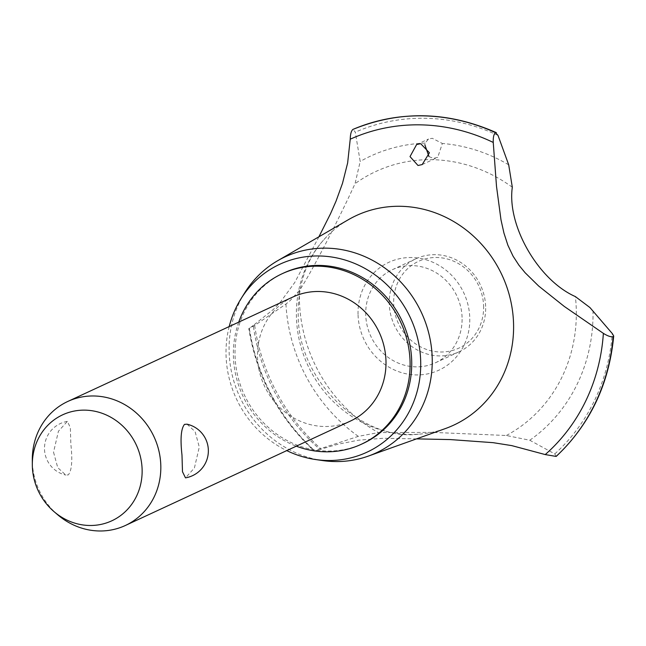 <?xml version="1.0" encoding="UTF-8"?>
<svg xmlns="http://www.w3.org/2000/svg" width="646" height="646" viewBox="0 0 646 646"><rect width="100%" height="100%" fill="white"/><g stroke="black" fill="none" stroke-linecap="round" stroke-linejoin="round"><path stroke-width="0.48" stroke-dasharray="3.23 2.42" d="M283.804 272.959A94.009 87.105 -114.9 0 0 235.063 356.237A94.009 87.105 -114.9 0 0 362.939 443.519M238.729 322.136A94.009 87.105 -114.9 0 0 233.432 356.996A94.009 87.105 -114.9 0 0 296.288 446.176M350.52 421.014A68.371 63.348 65.1 0 1 257.512 357.537A68.371 63.348 65.1 0 1 292.961 296.974M187.001 424.18L195.1 431.609L199.291 447.064L194.398 468.011L185.491 477.846M57.817 514.87A68.371 63.348 65.1 0 1 32.34 462.019A68.371 63.348 65.1 0 1 32.3 459.879M53.537 452.184L57.736 467.639L65.827 475.068L68.314 474.883C71.811 470.619 72.651 460.38 70.842 444.157L70.341 427.523L67.337 421.41L58.431 431.237L53.537 452.184M229.193 326.561A103.586 95.971 -114.9 0 0 226.068 356.027A103.586 95.971 -114.9 0 0 286.751 450.601M244.697 292.832A108.076 100.138 -114.9 0 0 229.144 352.555A108.076 100.138 -114.9 0 0 322.524 460.55M348.323 219.729A115.545 107.058 -114.9 0 0 326.715 236.622A115.545 107.058 -114.9 0 0 296.449 317.905A115.545 107.058 -114.9 0 0 418.398 434.217A115.545 107.058 -114.9 0 0 445.247 428.613M318.906 236.799L294.754 282.488L280.186 302.409L273.524 309.289L253.28 325.414A187.397 173.629 -114.9 0 0 319.972 449.471L337.898 444.23L358.465 440.184L383.304 438.279L416.525 438.876M556.149 456.407L554.785 453.92L529.785 440.241L506.351 435.501L432.513 432.376L378.37 432.594L358.32 436.357L320.691 448.607L314.368 451.215C278.596 417.938 256.728 377.07 248.783 328.596L254.669 325.447L285.952 304.056L289.965 300.745L299.526 290.329C309.951 275.051 337.713 221.715 355.05 183.674L360.185 161.468L355.3 132.172L352.942 129.41M358.062 314.965A59.456 55.088 -114.9 0 0 415.959 374.922A59.456 55.088 -114.9 0 0 469.755 317.493A59.456 55.088 -114.9 0 0 411.857 257.536A59.456 55.088 -114.9 0 0 358.062 314.965M506.351 435.501A147.312 136.484 -114.9 0 0 576.232 308.255A147.312 136.484 -114.9 0 0 575.376 296.587M299.526 290.329A147.312 136.484 -114.9 0 0 299.486 301.973A147.312 136.484 -114.9 0 0 378.37 432.594M253.28 325.414L249.299 328.426A195.205 180.864 -114.9 0 0 314.82 450.956L319.972 449.471M428.96 156.542L433.369 158.367L437.738 157.358L442.357 143.477L432.279 138.292L428.524 139.019L425.141 143.089L424.866 144.865M512.31 187.243A147.312 136.484 -114.9 0 0 355.05 183.674M462.076 317.323A51.276 47.513 -114.9 0 0 392.324 269.713A51.276 47.513 -114.9 0 0 365.741 315.135A51.276 47.513 -114.9 0 0 435.493 362.745A51.276 47.513 -114.9 0 0 462.076 317.323M485.639 306.39A51.276 47.513 -114.9 0 0 415.887 258.78A51.276 47.513 -114.9 0 0 389.304 304.201A51.276 47.513 -114.9 0 0 459.056 351.812A51.276 47.513 -114.9 0 0 485.639 306.39M483.596 305.768A47.861 44.348 65.1 0 1 440.289 351.997A47.861 44.348 65.1 0 1 393.68 303.733A47.861 44.348 65.1 0 1 436.987 257.504A47.861 44.348 65.1 0 1 483.596 305.768M425.141 143.089A163.478 151.471 -114.9 0 0 360.185 161.468M498.009 135.41A191.668 177.585 -114.9 0 0 426.11 118.291A191.668 177.585 -114.9 0 0 355.3 132.172M508.701 164.835A163.478 151.471 -114.9 0 0 442.357 143.477M249.34 328.402A195.205 180.864 -114.9 0 0 314.868 450.932M254.669 325.455A191.668 177.585 -114.9 0 0 320.691 448.607M285.952 304.056A163.478 151.471 -114.9 0 0 358.32 436.357M529.785 440.241A163.478 151.471 -114.9 0 0 593.02 311.017M554.785 453.92A191.668 177.585 -114.9 0 0 612.303 333.562M67.337 421.41A27.35 27.35 0 0 0 65.827 475.068M418.398 434.217C363.407 441.355 298.202 382.19 298.194 315.24C297.919 282.786 307.423 256.583 326.715 236.622M416.622 144.542L428.524 139.019M422.193 164.569L437.738 157.358M392.324 269.713L415.887 258.78M435.493 362.745L459.056 351.812"/><path stroke-width="0.97" d="M296.288 446.176A94.009 87.105 -114.9 0 0 361.308 444.27L362.939 443.519A94.009 87.105 -114.9 0 0 411.68 360.242A94.009 87.105 -114.9 0 0 283.804 272.959L282.165 273.718A94.009 87.105 -114.9 0 0 238.729 322.136M361.308 444.27A94.009 87.105 -114.9 0 0 410.048 361.001A94.009 87.105 -114.9 0 0 282.165 273.718M32.324 464.732L32.3 459.879A68.371 63.348 65.1 0 1 67.79 401.457L292.961 296.974A68.371 63.348 65.1 0 1 385.961 360.452A68.371 63.348 65.1 0 1 350.52 421.014L125.348 525.497A68.371 63.348 65.1 0 1 57.817 514.87L54.127 511.721A58.415 54.127 -114.9 0 0 112.598 520.434A58.415 54.127 -114.9 0 0 142.104 469.053A58.415 54.127 -114.9 0 0 86.088 410.17A58.415 54.127 -114.9 0 0 32.324 464.732A58.415 54.127 -114.9 0 0 32.357 466.565A58.415 54.127 -114.9 0 0 54.127 511.721M185.491 477.846L182.487 471.725L181.986 455.099C180.177 438.876 181.017 428.629 184.514 424.374L187.001 424.18A27.35 27.35 0 0 1 185.491 477.846M67.79 401.457A68.371 63.348 65.1 0 1 160.789 464.934A68.371 63.348 65.1 0 1 125.348 525.497M286.751 450.601A103.586 95.971 -114.9 0 0 315.563 459.532A103.586 95.971 -114.9 0 0 420.667 360.444A103.586 95.971 -114.9 0 0 348.654 261.178A103.586 95.971 -114.9 0 0 240.982 298.791A103.586 95.971 -114.9 0 0 229.193 326.561M315.563 459.532L322.524 460.55A108.076 100.138 -114.9 0 0 368.317 456.1A108.076 100.138 -114.9 0 0 432.182 357.157A108.076 100.138 -114.9 0 0 277.659 260.726A108.076 100.138 -114.9 0 0 244.697 292.832L240.982 298.791M368.317 456.1L445.247 428.613A115.545 107.058 -114.9 0 0 513.53 322.83A115.545 107.058 -114.9 0 0 401.005 206.3A115.545 107.058 -114.9 0 0 348.323 219.729L277.659 260.726M416.525 438.876L450.448 439.587L493.14 442.672L511.761 445.619L545.24 454.574A187.397 173.629 -114.9 0 0 603.372 333.36L564.297 306.446L538.683 286.049L525.093 272.717L518.972 265.248L513.053 256.155L507.877 245.205L503.945 233.069L500.997 219.882L496.508 186.387L493.245 142.443A187.397 173.629 -114.9 0 0 350.229 139.197L347.637 162.978L342.493 183.335L336.033 201.156L330.51 213.753L318.906 236.799M545.24 454.574L556.101 456.423L556.537 456.044M493.253 142.443C493.06 137.356 493.802 134.093 495.49 132.664L495.539 132.64A195.205 180.864 -114.9 0 0 423.711 115.86A195.205 180.864 -114.9 0 0 352.942 129.41L352.902 129.426C351.254 130.863 350.366 134.118 350.229 139.197M424.866 144.865L428.96 156.542M418.002 165.489L410.016 156.598L416.622 144.542L420.683 143.678L429.42 152.787L422.193 164.569L418.002 165.489M352.95 129.402C400.14 110.183 447.936 111.265 496.33 132.648L495.539 132.64L498.009 135.41L508.701 164.835L512.31 187.243C506.835 225.624 538.401 280.267 575.376 296.587L589.927 307.544L612.303 333.562L613.7 335.993L613.167 336.679C610.922 337.147 607.66 336.041 603.364 333.352M495.49 132.664A195.205 180.864 -114.9 0 0 423.663 115.884A195.205 180.864 -114.9 0 0 352.902 129.426M556.149 456.407A195.205 180.864 -114.9 0 0 613.216 336.655M556.101 456.423A195.205 180.864 -114.9 0 0 613.167 336.679M613.7 335.993C609.121 384.233 590.024 424.317 556.392 456.246"/></g></svg>
